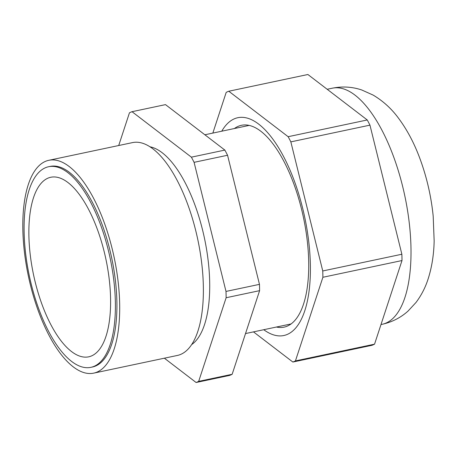 <?xml version="1.0" encoding="UTF-8"?>
<svg xmlns="http://www.w3.org/2000/svg" width="457" height="457" viewBox="0 0 457 457"><rect width="100%" height="100%" fill="white"/><g stroke="black" fill="none" stroke-linecap="round" stroke-linejoin="round"><path stroke-width="0.69" d="M67.967 182.543A91.766 37.006 -101.9 0 0 50.75 177.265A91.766 37.006 -101.9 0 0 30.259 254.937A91.766 37.006 -101.9 0 0 71.509 351.542A91.766 37.006 -101.9 0 0 88.721 356.82A91.766 37.006 -101.9 0 0 109.212 279.147A91.766 37.006 -101.9 0 0 67.967 182.543M90.943 367.325L92.463 367.005A102.505 41.336 -101.9 0 0 116.883 301.66A102.505 41.336 -101.9 0 0 50.053 166.434L48.528 166.754A102.505 41.336 -101.9 0 0 24.112 232.099A102.505 41.336 -101.9 0 0 90.943 367.325A102.505 41.336 -101.9 0 0 115.358 301.986A102.505 41.336 -101.9 0 0 48.528 166.754M93.759 373.123L177.436 355.432A108.76 43.861 -101.9 0 0 203.342 286.099A108.76 43.861 -101.9 0 0 132.433 142.618L48.756 160.316A108.76 43.861 -101.9 0 0 22.85 229.643A108.76 43.861 -101.9 0 0 93.759 373.123A108.76 43.861 -101.9 0 0 119.665 303.796A108.76 43.861 -101.9 0 0 48.756 160.316M191.677 344.578A102.505 41.336 -101.9 0 0 209.683 282.038A102.505 41.336 -101.9 0 0 149.85 146.777M132.022 111.697L165.491 104.619L224.855 150.085L191.386 157.162L132.022 111.697A139.345 56.2 -101.9 0 0 129.445 112.828L118.711 145.52M164.371 358.191L196.104 382.498A139.345 56.2 -101.9 0 0 198.675 381.367L226.129 297.736A139.345 56.2 -101.9 0 0 225.998 291.429L194.088 162.332L227.557 155.254A139.345 56.2 -101.9 0 0 224.855 150.085M227.557 155.254L259.467 284.351L225.998 291.429M226.129 297.736L259.605 290.658A139.345 56.2 -101.9 0 0 259.467 284.351M259.605 290.658L232.15 374.289L198.675 381.367M196.104 382.498L229.574 375.42A139.345 56.2 -101.9 0 0 232.15 374.289M194.088 162.332A139.345 56.2 -101.9 0 0 191.386 157.162M221.765 131.199A111.308 44.889 78.1 0 1 283.734 156.842A111.308 44.889 78.1 0 1 309.315 289.115A111.308 44.889 78.1 0 1 263.74 329.708M234.43 128.52A103.151 41.598 78.1 0 1 241.439 125.304A103.151 41.598 78.1 0 1 284.008 161.544A103.151 41.598 78.1 0 1 308.732 265.34A103.151 41.598 78.1 0 1 284.117 327.138A103.151 41.598 78.1 0 1 276.411 327.029M288.144 136.7L367.257 119.968L307.892 74.502L228.78 91.234L288.144 136.7A139.345 56.2 78.1 0 1 290.846 141.876L322.756 270.967A139.345 56.2 78.1 0 1 322.893 277.273L295.439 360.904A139.345 56.2 78.1 0 1 292.863 362.035L253.486 331.879M367.257 119.968A139.345 56.2 78.1 0 1 369.959 125.144L290.846 141.876M322.756 270.967L401.869 254.241L369.959 125.144M401.869 254.241A139.345 56.2 78.1 0 1 402 260.547L322.893 277.273M295.439 360.904L374.546 344.172L402 260.547M374.546 344.172A139.345 56.2 78.1 0 1 371.975 345.303L292.863 362.035M212.836 133.084L226.204 92.365A139.345 56.2 78.1 0 1 228.78 91.234M332.313 88.195C342.413 86.179 352.221 86.773 361.738 89.978L373.129 95.085C383.155 101.048 391.666 108.829 398.67 118.42C406.913 129.537 413.814 142.43 419.36 157.094C426.495 175.968 431.105 195.63 433.185 216.081L434.15 240.879C433.876 254.52 431.871 267.179 428.146 278.856C425.444 287.402 421.394 295.273 416.001 302.471L407.992 311.126C400.669 317.701 392.083 322.088 382.241 324.281A120.654 48.659 -101.9 0 0 404.948 297.41A120.654 48.659 -101.9 0 0 395.236 161.321A120.654 48.659 -101.9 0 0 332.313 88.195L327.183 89.281M291.126 323.922L245.518 333.564M249.145 125.407L204.862 134.775M382.241 324.281L380.995 324.544"/></g></svg>
